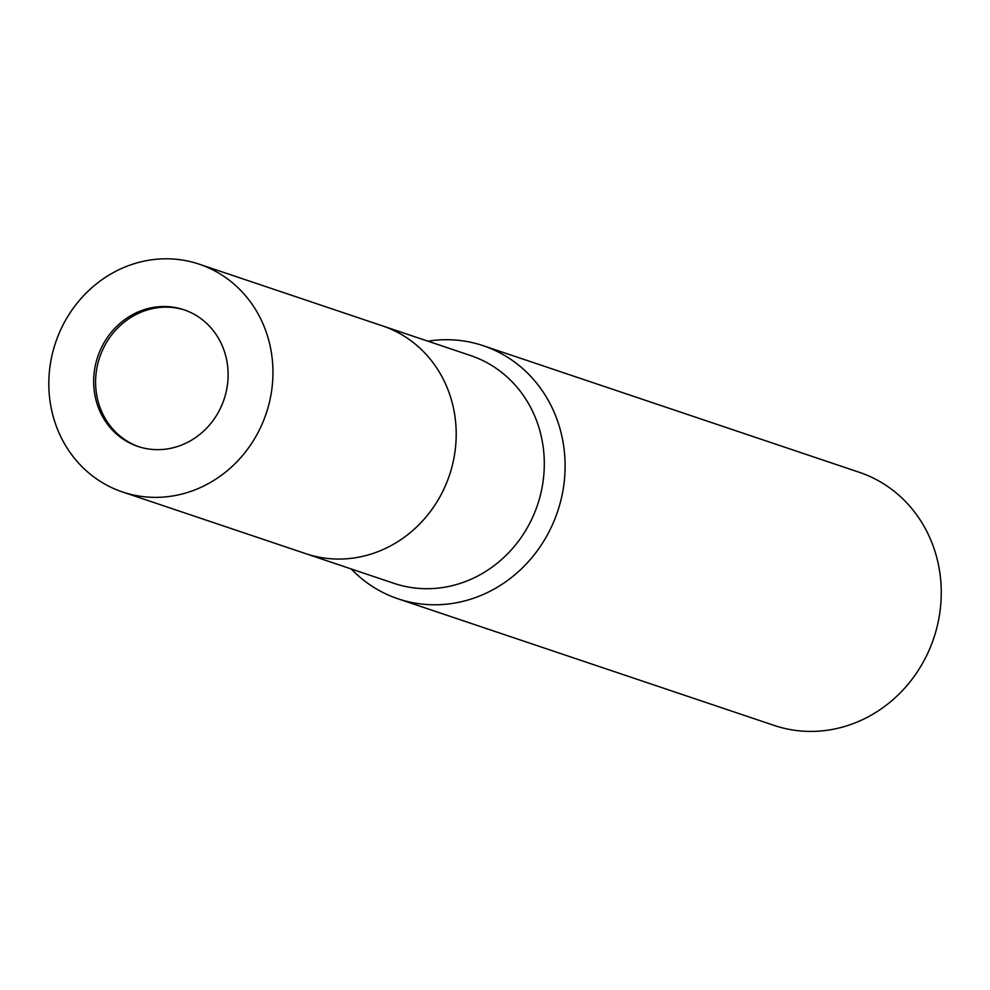 <?xml version="1.0" encoding="UTF-8"?>
<svg xmlns="http://www.w3.org/2000/svg" width="990" height="990" viewBox="0 0 990 990"><rect width="100%" height="100%" fill="white"/><g stroke="black" fill="none" stroke-linecap="round" stroke-linejoin="round"><path stroke-width="1.49" d="M184.858 310.08A72.109 66.664 -71.4 0 0 96.141 391.298A72.109 66.664 -71.4 0 0 138.847 446.738M455.276 418.832A120.174 111.103 -71.4 0 0 382.486 325.883L470.572 355.534A120.174 111.103 -71.4 0 1 543.374 448.482A120.174 111.103 -71.4 0 1 393.896 583.32L305.799 553.67A120.174 111.103 -71.4 0 0 455.276 418.832M397.98 598.789A133.526 123.453 -71.4 0 1 351.24 568.965A133.526 123.453 -71.4 0 0 494.728 588.728A133.526 123.453 -71.4 0 0 564.065 448.977A133.526 123.453 -71.4 0 0 427.928 341.179A133.526 123.453 -71.4 0 1 483.194 345.696L859.345 472.317A133.526 123.453 -71.4 0 1 940.5 607.167A133.526 123.453 -71.4 0 1 832.763 729.345A133.526 123.453 -71.4 0 1 774.13 725.423L397.98 598.789A133.526 123.453 -71.4 0 0 456.613 602.724A133.526 123.453 -71.4 0 0 564.35 480.534A133.526 123.453 -71.4 0 0 483.194 345.696M169.537 448.544A72.109 66.664 -71.4 0 0 227.712 382.561A72.109 66.664 -71.4 0 0 183.893 309.746A72.109 66.664 -71.4 0 0 152.237 307.618A72.109 66.664 -71.4 0 0 94.05 373.601A72.109 66.664 -71.4 0 0 137.882 446.416A72.109 66.664 -71.4 0 0 169.537 448.544M122.55 491.981L305.799 553.67A120.174 111.103 -71.4 0 0 358.553 557.209A120.174 111.103 -71.4 0 0 455.524 447.233A120.174 111.103 -71.4 0 0 382.486 325.883L199.225 264.181A120.174 111.103 -71.4 0 0 146.471 260.655A120.174 111.103 -71.4 0 0 49.5 370.619A120.174 111.103 -71.4 0 0 122.55 491.981A120.174 111.103 -71.4 0 0 175.304 495.507A120.174 111.103 -71.4 0 0 272.275 385.543A120.174 111.103 -71.4 0 0 199.225 264.181"/></g></svg>
